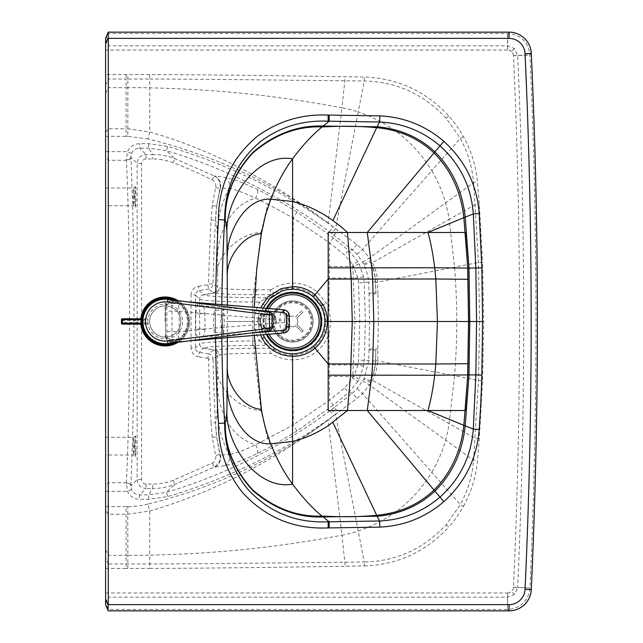 <?xml version="1.0" encoding="UTF-8"?>
<svg xmlns="http://www.w3.org/2000/svg" width="643" height="643" viewBox="0 0 643 643"><rect width="100%" height="100%" fill="white"/><g stroke="black" fill="none" stroke-linecap="round" stroke-linejoin="round"><path stroke-width="0.48" stroke-dasharray="3.21 2.41" d="M310.633 311.63A20.584 20.584 0 0 0 282.695 303.432A20.584 20.584 0 0 0 274.497 331.37A20.584 20.584 0 0 0 302.435 339.568A20.584 20.584 0 0 0 310.633 311.63A20.584 20.584 0 0 0 282.695 303.432A20.584 20.584 0 0 0 274.497 331.37A20.584 20.584 0 0 0 302.435 339.568A20.584 20.584 0 0 0 310.633 311.63M263.204 308.069L261.227 313.688L260.27 321.5L263.1 334.706M310.537 331.314A20.48 20.48 0 0 0 302.379 303.528A20.48 20.48 0 0 0 274.593 311.686A20.48 20.48 0 0 0 282.751 339.472A20.48 20.48 0 0 0 310.537 331.314A20.48 20.48 0 0 0 302.379 303.528A20.48 20.48 0 0 0 274.593 311.686A20.48 20.48 0 0 0 282.751 339.472A20.48 20.48 0 0 0 310.537 331.314M264.868 337.583L259.7 340.951L264.908 344.029L269.57 344.021A32.182 32.182 0 0 0 324.747 321.5A32.182 32.182 0 0 0 269.57 298.979L264.868 305.417C261.974 310.392 260.519 315.753 260.495 321.5C260.511 326.949 261.838 332.069 264.45 336.86A31.636 31.628 90.1 0 0 264.868 337.583L274.103 349.438C279.713 353.079 285.822 354.936 292.436 354.984C300.602 354.92 307.844 352.284 314.17 347.075C318.968 342.992 322.368 337.945 324.377 331.941L326.057 321.5L324.385 311.059L321.95 305.449L314.17 295.925C307.844 290.716 300.602 288.08 292.436 288.016C285.822 288.064 279.713 289.921 274.103 293.562L269.57 298.979L264.908 298.971L259.7 302.049L252.402 302.017C224.407 301.921 200.568 300.627 199.66 299.164L195.48 294.984C195.657 292.605 196.903 291.142 199.226 290.596L208.557 289.117C211.282 288.474 212.777 286.754 213.05 283.965A1789.3 1789.3 -87.9 0 1 215.518 220.292C216.297 221.964 216.852 226.328 217.197 233.401L217.672 273.363C214.875 259.981 236.576 233.497 261.026 232.453L254.17 289.728C236.849 289.663 225.267 289.061 219.408 287.935A31.009 4.814 49.9 0 0 219.199 287.895L213.05 283.965L208.605 283.868A1793.745 1793.745 0 0 1 211.081 220.035L215.518 220.292C215.783 210.446 217.398 199.828 220.38 188.471C221.939 187.933 224.753 187.949 228.82 188.528C221.128 204.739 217.254 219.697 217.197 233.401M272.158 296.198A7.121 6.985 -144.1 0 1 267.753 297.693L264.908 298.971M261.026 232.453L267.801 204.161L293.304 218.081L329.537 242.821L328.999 309.516L326.234 303.086L317.345 292.091C310.151 286.087 301.856 283.105 292.469 283.161C284.857 283.266 277.848 285.388 271.434 289.535L274.103 293.562L270.221 294.687L267.753 297.693L252.9 297.621L252.554 302.017M271.434 289.535L270.454 289.832L270.221 294.687L255.793 294.663A82.818 80.375 -20.6 0 1 255.263 294.663L252.755 297.621C223.78 297.355 207.335 296.407 203.413 294.775L203.405 294.767C201.09 295.33 199.844 296.793 199.66 299.164C199.844 296.793 201.098 295.33 203.413 294.775L215.067 292.967A5.345 5.168 -80.2 0 0 219.408 287.935M264.45 336.86L259.185 340.075A37.31 37.165 90 0 0 259.7 340.951L252.402 340.983C224.415 341.079 200.568 342.373 199.66 343.836L199.66 343.836A4.453 4.437 -136.7 0 0 203.413 348.225L214.834 350.057A30.599 5.16 136.2 0 0 215.067 350.033C218.483 349.157 237.733 348.289 253.736 348.353A341.176 204.345 175.6 0 0 255.263 348.337L252.755 345.379C223.78 345.645 207.335 346.593 203.413 348.225L215.067 350.033C217.639 350.676 219.086 352.356 219.408 355.065C225.267 353.939 236.849 353.337 254.17 353.272A350.604 205.286 175.6 0 0 255.697 353.248A75.239 72.691 -162 0 1 256.187 353.248L271.434 353.465C277.84 357.612 284.857 359.734 292.469 359.839C301.856 359.895 310.151 356.913 317.345 350.909C322.818 346.175 326.708 340.372 328.999 333.484L330.824 321.5L328.999 309.516L324.385 311.059M252.554 340.983L252.9 345.379L252.611 340.983M264.868 305.417L259.7 302.049C252.707 314.636 252.53 327.303 259.185 340.075M264.908 344.029L267.753 345.307L252.964 345.371L255.793 348.337L270.221 348.313L274.103 349.438L271.434 353.465M272.158 346.802A7.121 6.985 144.1 0 0 267.753 345.307L270.221 348.313L270.454 353.168M215.534 220.316L216.635 206.122L219.922 188.592C221.007 183.046 219.126 178.842 214.288 175.973A949.735 22.73 -168.6 0 1 214.601 175.981A820.902 23.526 -166.5 0 1 214.875 175.989L224.801 177.315C229.736 178.577 236.198 179.429 257.16 189.323L270.936 196.485L296.978 211.989L333.387 237.894L348.635 250.473L357.862 261.58A45.348 44.769 69.6 0 1 359.107 263.823L363.528 276.811L364.211 282.381L365.401 321.5L364.211 360.619L363.528 366.188L359.107 379.177A45.356 44.769 110.4 0 1 357.862 381.42L352.774 378.406L354.928 321.516L359.775 321.5L358.553 360.024L357.918 364.967L353.891 376.452L344.535 388.067L329.537 400.179L329.24 364.894L314.17 347.075M357.862 381.42L348.635 392.527L333.387 405.106L329.537 400.179L293.304 424.919L292.436 354.984M363.528 366.188L357.918 364.967L329.248 364.894L328.999 333.484L324.377 331.941M333.387 237.894L329.537 242.821L344.535 254.933L352.774 264.586L354.928 321.484L326.057 321.5M357.862 261.58L352.774 264.586L357.918 278.033L358.553 282.976L359.775 321.5L369.484 321.5L369.082 348.916L377.891 349.157L375.866 350.146A370.834 168.643 89.3 0 1 375.399 361.093C375.062 367.941 373.374 374.539 370.32 380.897L370.802 382.762L369.42 385.004L362.467 393.604L356.929 398.451L338.097 412.404A604.661 604.605 143.7 0 1 335.485 414.357L333.588 415.756C285.187 451.089 224.182 480.048 167.719 496.565L148.67 499.338L139.644 499.338C133.937 499.056 129.87 496.396 127.427 491.356L126.406 483.166A13.358 0.466 90 0 1 126.414 482.724C130.593 394.014 130.593 249.138 126.422 160.388L126.414 160.276A13.358 0.466 90 0 1 126.406 159.834L127.427 151.644C129.862 146.604 133.937 143.944 139.644 143.662L148.67 143.662L167.719 146.427C223.973 162.832 284.873 191.702 333.106 226.875A594.976 594.888 36.3 0 1 335.493 228.635A602.33 602.282 36.2 0 1 337.776 230.339L356.937 244.541L362.467 249.388L369.428 257.988L370.874 260.351L370.376 262.199C373.39 268.525 375.07 275.1 375.399 281.907A804.514 804.514 87.6 0 1 375.866 292.822L377.891 293.803L378.373 321.5L377.658 360.562C377.103 368.688 375.335 375.215 372.353 380.142A45.058 45.05 -25.4 0 1 370.802 382.762L363.785 379.097L357.09 388.694L352.444 393.106L356.929 398.451M105.597 604.661L105.597 557.746L108.273 563.975L108.273 32.15L509.047 32.15C522.1 33.332 529.51 40.413 531.287 53.393L531.279 53.385A5880.982 5880.982 0 0 1 531.279 589.615L529.945 588.208C528.168 601.181 520.758 608.262 507.721 609.443L509.063 610.85C522.1 609.668 529.51 602.587 531.287 589.607L531.279 589.615C529.494 602.579 522.092 609.652 509.063 610.85L108.273 610.85L108.273 563.975L149.731 563.951C215.341 563.823 275.333 562.882 345.211 562.215L364.26 561.998L335.542 414.422L338.097 412.404L334.344 407.437L352.444 393.106L348.635 392.527L344.535 388.067M363.528 276.811L357.918 278.033L329.248 278.106L314.17 295.925M296.978 211.989L293.304 218.081L292.436 288.016M333.387 405.106L296.978 431.011L293.304 424.919L255.576 444.86C241.27 451.611 234.028 453.773 228.795 454.48M211.081 220.035L212.222 205.607L215.646 187.426A6.575 6.51 -9.9 0 0 212.286 179.952A342.06 276.201 25.6 0 0 173.248 162.743C166.577 160.22 159.713 158.958 152.648 158.95L146.033 158.95A4.461 4.453 45 0 0 141.589 163.394L141.589 479.606A4.461 4.453 135 0 0 146.033 484.05L152.648 484.05A59.092 58.425 82 0 0 173.248 480.257L212.286 463.048A6.575 6.51 9.9 0 0 215.646 455.574L212.222 437.393L211.081 422.965L215.534 422.676C216.281 421.141 216.836 416.777 217.197 409.599L217.672 369.637C214.883 383.019 236.576 409.503 261.026 410.547L267.801 438.839C270.02 442.738 271.065 445.294 270.936 446.515L257.16 453.677C236.286 463.571 228.908 464.648 224.801 465.685L214.875 467.011A821.473 23.582 -13.5 0 1 214.601 467.019A937.365 22.875 -11.6 0 1 214.288 467.027C219.126 464.15 221.007 459.946 219.922 454.408L216.635 436.878L215.518 422.716M261.026 410.547L253.736 348.353M255.697 353.248L255.263 348.337A82.818 80.375 -159.4 0 1 255.793 348.337L256.187 353.248M270.454 289.832L256.187 289.752A75.239 72.691 -18 0 1 255.697 289.752A349.816 204.554 4.4 0 0 254.17 289.728L253.736 294.647C237.725 294.711 218.483 293.843 215.067 292.967A30.599 5.16 43.8 0 0 214.834 292.943C217.438 292.308 218.893 290.628 219.199 287.895M217.639 255.15C217.591 237.958 228.506 205.398 255.576 198.14L267.801 204.161C270.02 200.262 271.065 197.706 270.936 196.485M228.795 188.52C231.705 188.206 240.635 191.413 255.576 198.14C257.795 194.009 258.325 191.067 257.16 189.323M217.672 273.363L217.647 287.276A5.345 5.321 -54.2 0 1 213.154 292.436L208.557 289.117L207.858 284.728A0.892 0.892 35.6 0 0 208.605 283.868M252.611 302.017L252.964 297.629L255.793 294.663A5.345 0.45 -89.8 0 0 256.187 289.752M255.697 289.752L255.263 294.663A339.456 202.199 4.3 0 0 253.736 294.647M334.344 407.437A528.691 527.469 138.3 0 1 331.772 409.374L329.899 410.764C282.582 446.338 222.494 475.957 166.441 492.289L148.67 494.885L139.644 494.885C135.874 494.724 133.157 492.956 131.493 489.58L130.851 485.899A8.906 0.466 90 0 1 130.859 485.602C135.038 395.308 135.046 247.852 130.867 157.511L130.859 157.398A8.906 0.466 90 0 1 130.851 157.101L131.493 153.42C133.117 150.06 135.834 148.292 139.644 148.115L148.67 148.115L166.441 150.711C222.269 166.979 282.245 196.501 329.417 231.882A528.361 527.027 41.1 0 1 331.772 233.634A529.494 528.345 41.5 0 1 334.022 235.322L352.444 249.894L357.09 254.306L363.834 264L367.788 275.236L368.648 282.213L358.553 282.976M363.834 264L370.874 260.351A45.058 45.05 -154.6 0 1 372.353 262.858C375.335 267.793 377.103 274.312 377.658 282.438L377.891 293.803L369.082 294.044L369.484 321.5L378.373 321.5L369.484 321.5M364.364 265.061L370.376 262.199A43.869 43.869 0 0 1 371.035 263.501L449.119 219.44L454.553 267.231A712.243 712.243 0 0 1 456.795 321.5L479.598 321.5L478.456 262.505L473.594 182.725C472.251 166.939 467.815 152.158 460.3 138.382L446.154 118.28C423.681 94.111 396.385 81.685 364.26 81.002L345.211 80.785C275.357 80.126 215.855 79.185 149.731 79.049L149.731 131.992C209.2 148.702 271.611 181.262 319.78 216.876L328.043 223.017L319.78 216.876C298.022 201.355 273.548 187.041 246.365 173.915C214.264 158.773 181.479 147.118 148.011 138.944L149.731 131.992L127.861 128.777L127.748 136.324L148.011 138.944M375.399 281.907L368.648 282.213A904.894 899.075 90.1 0 1 369.05 293.039L375.866 292.822L375.657 282.486L478.456 262.505L482.563 262.344L479.316 204.329L477.492 182.371C475.949 166.055 471.263 150.816 463.434 136.646A117.243 116.287 133.6 0 0 448.782 115.949C425.634 91.065 397.487 78.116 364.34 77.08L345.267 76.734C275.429 75.697 215.903 74.749 149.739 74.604L105.597 74.58L105.597 39.778L108.273 33.557L507.721 33.557C520.766 34.738 528.168 41.811 529.945 54.792L529.953 55.009A5879.584 5879.584 0 0 1 529.953 587.991L517.663 587.437A5867.279 5867.279 0 0 0 517.663 55.563L514.432 48.563L507.64 45.854L108.273 45.854L105.597 39.995M369.082 348.916A184.911 83.076 -88.1 0 1 369.058 349.929L375.866 350.146L375.657 360.514C375.207 368.286 373.671 374.612 371.035 379.499A43.861 43.861 0 0 1 370.32 380.897L364.324 378.02L363.785 379.097M369.058 349.929A905.392 899.195 89.9 0 1 368.648 360.787L364.324 378.02M356.937 244.541L352.444 249.894L348.635 250.473L344.535 254.933M334.022 235.322L337.776 230.339L328.107 222.92L341.963 107.799A109.382 89.53 14.4 0 1 358.231 111.97L335.542 228.578L331.772 233.634M215.646 187.426L220.155 188.528A775.096 44.986 -164.1 0 1 220.38 188.471C221.481 182.998 219.649 178.842 214.875 175.989M146.033 158.95L146.033 154.505L139.644 148.115L139.644 143.662M131.493 153.42L127.427 151.644L105.597 151.644L105.597 74.58M148.67 143.662L148.67 148.115L152.648 154.505L146.033 154.505C140.648 155.043 137.682 158.009 137.144 163.394L130.851 157.101A4.453 2.725 -2.3 0 1 126.406 159.834M130.859 157.398A4.453 2.877 -2.5 0 1 126.414 160.276L108.273 160.276L105.597 156.249L105.597 151.644M134.202 196.854L133.648 187.957L133.085 196.854L133.648 205.76L134.202 196.854L135.986 196.854C135.609 210.582 135.239 210.582 134.861 196.854C135.239 183.134 135.609 183.134 135.986 196.854M134.202 446.146L133.648 437.24L133.085 446.146L133.648 455.043L134.202 446.146L135.986 446.146C135.609 459.866 135.239 459.866 134.861 446.146C135.239 432.417 135.609 432.417 135.986 446.146M105.597 446.146L105.597 437.24L105.597 446.146M105.597 196.854L105.597 205.76L105.597 196.854M130.859 485.602A4.453 2.877 2.5 0 0 126.414 482.724L108.273 482.724L105.597 486.751L105.597 156.249M141.589 479.606L137.144 479.606L130.851 485.899A4.453 2.725 2.3 0 0 126.406 483.166M131.493 489.58L127.427 491.356L105.597 491.356L105.597 486.751M141.589 163.394L137.144 163.394L137.144 479.606C137.682 484.991 140.648 487.957 146.033 488.495L139.644 494.885L139.644 499.338M296.978 431.011L270.936 446.515M224.801 465.685C228.948 463.217 230.29 459.48 228.82 454.472C224.761 455.051 221.948 455.075 220.38 454.529A775.804 45.123 -16 0 1 220.155 454.472L215.646 455.574M217.672 369.637L217.647 355.724L219.199 355.105A31.009 4.814 130.1 0 0 219.408 355.065M217.639 387.85C217.615 397.012 220.621 407.992 226.666 420.795C233.321 432.755 242.958 440.776 255.576 444.86C257.803 449.023 258.325 451.965 257.16 453.677M211.081 422.965A1793.745 1793.745 0 0 1 208.605 359.132L213.05 359.035C212.777 356.246 211.282 354.526 208.557 353.883L213.154 350.564L214.834 350.057A5.345 5.2 84.4 0 1 219.199 355.105M513.484 587.34L517.663 587.573L514.432 594.437L511.587 591.375A5.948 5.948 -106.9 0 0 513.484 587.34A95.759 28.34 2.7 0 0 513.484 587.244A5863.091 5863.091 0 0 0 513.484 55.756A8.544 8.463 -12.9 0 0 513.484 55.66L529.945 54.792L531.279 53.385C529.494 40.421 522.092 33.348 509.063 32.15L507.721 33.557L507.6 50.041L507.504 33.557M105.597 568.42L126.076 568.42L126.076 555.375L127.861 555.375L127.861 568.42L149.739 568.396L149.731 555.166C215.815 553.671 274.665 547.828 341.963 535.201L345.267 566.266L364.34 565.92L364.26 561.998C396.377 561.323 423.673 548.897 446.154 524.72L460.3 504.618C467.815 490.842 472.251 476.061 473.594 460.275L478.456 380.495L479.598 321.5L483.745 321.5L482.563 262.344M331.772 409.374L335.542 414.422L319.78 426.124C296.769 443.156 270.984 459.094 242.435 473.955C212.407 489.387 181.511 501.741 149.731 511.008L127.861 514.223A88.204 87.978 -177.6 0 1 126.076 514.247L108.273 514.263L105.597 510.711L105.597 491.356M446.154 524.72L448.782 527.051A118.28 116.809 43.2 0 0 463.434 506.354L460.3 504.618L431.791 472.267C414.558 500.624 390.036 520.211 358.231 531.03A109.382 89.53 -14.4 0 1 341.963 535.201L328.107 420.08L319.78 426.124C296.439 442.762 270.277 457.872 241.286 471.464C210.808 485.441 179.71 496.308 148.011 504.056L149.731 511.008L149.731 555.166A1146.051 1146.051 0 0 1 127.861 555.375L127.748 506.676A91.274 91.274 0 0 1 126.1 506.692L126.076 555.375L108.273 555.375L105.597 549.612L105.597 510.711M105.597 592.959L507.504 592.959A27.488 15.191 90.2 0 0 507.592 592.959L507.64 597.146L514.432 594.437M212.286 179.952L214.288 175.973L174.832 158.588C167.646 155.871 160.252 154.505 152.648 154.505L152.648 158.95M148.67 499.338L148.67 494.885L152.648 488.495C160.284 488.487 167.678 487.121 174.832 484.412L214.288 467.027L212.286 463.048M208.605 359.132A0.892 0.892 -35.6 0 0 207.858 358.272L208.557 353.883L199.226 352.404C196.903 351.858 195.657 350.395 195.48 348.016L195.48 294.984L191.035 294.984C191.389 290.226 193.889 287.3 198.534 286.207L199.226 290.596L203.405 294.767C201.09 295.322 199.836 296.785 199.651 299.156L199.66 343.836C199.844 346.207 201.09 347.67 203.405 348.225L199.226 352.404L198.534 356.793C193.889 355.7 191.389 352.766 191.035 348.016L195.48 348.016L199.651 343.844C199.836 346.215 201.09 347.678 203.405 348.233M108.273 610.85L509.063 610.85M105.597 557.746L105.597 549.612M178.923 328.967A15.577 15.577 0 0 1 157.784 335.172A15.577 15.577 0 0 1 151.579 314.033A15.577 15.577 0 0 1 172.718 307.828A15.577 15.577 0 0 1 161.393 336.594A15.577 15.577 0 0 1 151.579 314.033A15.577 15.577 0 0 1 180.828 321.5A15.577 15.577 0 0 1 178.923 328.967M146.033 484.05L146.033 488.495L152.648 488.495L152.648 484.05M105.597 38.339L105.597 39.778M214.505 332.632A11.132 0.78 -90 0 1 213.806 316.742A11.132 0.78 -90 0 1 214.505 310.368A11.132 0.78 -90 0 1 215.212 326.258A11.132 0.78 -90 0 1 214.505 332.632L221.658 332.632L220.838 321.5L221.658 310.368L222.39 321.5L221.658 332.632L223.161 333.572C222.888 331.901 222.574 330.663 222.494 321.5C223.137 338.13 223.74 338.13 224.286 321.5C223.74 304.87 223.137 304.87 222.486 321.5L221.747 321.5A1780.21 1780.21 1.6 0 1 221.827 304.645M227.389 337.663L227.381 321.5L254.13 321.5L224.286 321.5M227.389 305.103L227.381 321.5L257.747 321.5L260.439 334.931M254.306 335.437L254.315 307.338M188.286 321.468A23.148 23.148 0 0 1 174.245 342.751A23.148 23.148 0 0 0 174.245 300.185A23.148 23.148 0 0 1 165.138 344.616A23.148 23.148 0 0 1 141.99 321.468A23.148 23.148 0 0 1 165.138 298.32A23.148 23.148 0 0 1 188.286 321.468M178.055 342.269A24.482 24.482 0 0 0 189.621 321.468A24.482 24.482 0 0 1 165.138 345.95A24.482 24.482 0 0 1 140.656 321.468A24.482 24.482 0 0 0 140.801 324.12M140.809 318.775A24.482 24.482 0 0 0 140.656 321.468A24.482 24.482 0 0 1 165.147 296.986A24.482 24.482 0 0 1 189.621 321.468A24.482 24.482 0 0 0 178.055 300.667M141.693 324.12A23.59 23.59 0 0 1 141.701 318.775M175.7 300.369A23.59 23.59 0 0 1 175.7 342.566M271.973 328.026L269.304 328.026L269.304 314.925L178.095 303.367L167.936 299.389A22.256 22.256 0 0 1 167.936 343.547L178.087 339.568L269.304 328.026L269.642 330.671A2.668 2.668 0 0 0 271.973 328.026L271.981 314.925A2.668 2.668 0 0 0 269.642 312.273L167.936 299.389A22.256 22.256 0 0 0 143.059 318.671A22.256 22.256 0 0 0 167.936 343.547M178.095 303.367A22.256 22.256 0 0 1 178.087 339.568M282.044 333.138C280.991 332.6 280.26 329.12 279.858 322.714L204.94 328.911L195.753 328.911L195.753 313.848L204.94 313.848L204.916 329.224A26.709 1.029 175.9 0 0 195.81 329.988L195.753 328.911M195.753 313.848L195.81 312.771A26.709 1.029 4.1 0 0 204.916 313.543L279.858 320.061C280.268 313.655 280.991 310.175 282.044 309.637M204.916 329.224C204.659 335.59 202.521 339.199 198.518 340.043C197.843 339.592 196.943 336.233 195.81 329.988L179.18 331.619C178.842 338.355 177.299 341.851 174.55 342.116A7.121 7.097 90 0 1 166.875 335.011L166.875 307.74A7.121 7.097 90 0 1 174.55 300.643L172.22 300.619C167.944 301.053 165.701 303.424 165.5 307.74L165.476 307.362C165.83 304.862 168 303.512 171.994 303.287L172.22 300.619C172.501 300.064 166.593 301.647 165.998 304.726L165.476 307.37L165.5 335.011C165.701 339.327 167.944 341.706 172.22 342.132L171.994 339.464C168 339.247 165.822 337.888 165.476 335.389M165.476 335.357C164.479 338.009 169.897 343.137 172.22 342.132A7.121 7.097 -90 0 0 172.798 342.116L172.356 339.448A4.453 4.437 90 0 1 171.994 339.464L171.994 303.287A4.453 4.437 90 0 1 172.356 303.303L172.806 300.643L174.55 300.643C177.307 300.924 178.85 304.42 179.18 311.132L195.81 312.771C196.943 306.526 197.851 303.174 198.526 302.716C202.529 303.568 204.659 307.169 204.916 313.543M189.564 340.814L172.798 342.116L191.341 340.589M167.236 331.619L179.18 331.619L179.18 311.132L167.236 311.132M282.221 309.653A6.229 5.522 -84.6 0 1 287.075 315.85C285.556 315.97 284.728 317.377 284.576 320.061L279.858 320.061L279.858 322.714L284.576 322.714C284.72 325.398 285.556 326.805 287.075 326.933A6.229 5.522 -95.4 0 1 282.221 333.122M287.075 326.933L288.683 326.773A6.229 5.522 -95.4 0 1 283.86 332.97M283.748 309.797A6.229 5.522 -84.6 0 1 288.683 316.002L287.075 315.85M275.662 320.897A8.906 8.865 76.6 0 1 268.854 329.594A8.906 8.865 76.6 0 1 257.923 320.97A8.906 8.865 76.6 0 1 264.731 312.273A8.906 8.865 76.6 0 1 275.662 320.897M276.418 320.712A8.906 8.865 76.6 0 1 269.61 329.417A8.906 8.865 76.6 0 1 258.679 320.793A8.906 8.865 76.6 0 1 265.487 312.088A8.906 8.865 76.6 0 1 276.418 320.712M260.455 320.785A7.121 7.097 -103.4 0 0 269.192 327.681A7.121 7.097 -103.4 0 0 274.641 320.72A7.121 7.097 -103.4 0 0 265.905 313.824A7.121 7.097 -103.4 0 0 260.455 320.785M273.894 320.905A7.121 7.097 76.6 0 1 268.436 327.866A7.121 7.097 76.6 0 1 259.7 320.961A7.121 7.097 76.6 0 1 265.149 314.001A7.121 7.097 76.6 0 1 273.894 320.905M121.455 323.228L121.656 323.228A0.892 0.868 -90 0 0 122.524 324.112L122.323 324.112M121.656 323.228L121.848 322.336L122.813 322.336L122.524 324.112L147.062 324.12A0.892 0.868 -90 0 0 147.93 323.228L147.938 319.667A0.892 0.868 -90 0 0 147.062 318.775L142.151 318.775M121.848 322.336L121.848 320.552L122.813 320.552L122.813 322.336L137.594 322.336L137.594 320.56L122.813 320.552L122.524 318.775A0.892 0.868 -90 0 0 121.656 319.667L121.455 319.667M122.524 318.775L146.194 318.775A1.784 1.736 -90 0 0 144.458 320.56L144.458 322.336A1.784 1.736 -90 0 0 146.194 324.12M147.062 318.775L146.194 318.775M142.143 324.12L147.062 324.12M269.063 308.56A26.709 26.709 0 0 0 269.007 334.215M265.752 321.436L265.752 321.436A26.709 26.709 0 0 0 292.461 348.152A26.709 26.709 0 0 0 319.169 321.436L319.169 321.436A26.709 26.709 0 0 0 292.461 294.727A26.709 26.709 0 0 0 265.752 321.436M281.722 312.088L288.088 318.373A5.345 5.345 0 0 0 288.128 324.562L281.835 330.928A14.242 14.242 0 0 0 283.105 332.182L289.39 325.816A5.345 5.345 0 0 0 295.579 325.776L301.953 332.061A14.242 14.242 0 0 0 303.199 330.799L296.833 324.506A5.345 5.345 0 0 0 296.793 318.317L303.086 311.951A14.242 14.242 0 0 0 301.816 310.698L295.531 317.071A5.345 5.345 0 0 0 289.342 317.103L282.968 310.818A14.242 14.242 0 0 0 281.722 312.088L288.088 318.373A5.345 5.345 0 0 0 288.128 324.562L281.835 330.928M279.801 307.684L279.801 307.684A18.695 18.695 0 0 0 278.548 308.953A18.695 18.695 180 0 1 279.801 307.684M301.816 310.698L295.531 317.071A5.345 5.345 0 0 0 289.342 317.103L282.968 310.818M306.221 308.777L306.221 308.777A18.695 18.695 0 0 0 304.951 307.523A18.695 18.695 180 0 1 306.221 308.777M303.199 330.799L296.833 324.506A5.345 5.345 0 0 0 296.793 318.317L303.086 311.951M305.12 335.196L305.12 335.196A18.695 18.695 0 0 0 306.373 333.926A18.695 18.695 180 0 1 305.12 335.196L306.373 333.934M283.105 332.182L289.39 325.816A5.345 5.345 0 0 0 295.579 325.776L301.953 332.061M278.708 334.103L278.708 334.103A18.695 18.695 0 0 0 279.97 335.349A18.695 18.695 180 0 1 278.708 334.103L279.97 335.357M309.741 314.323A18.695 18.695 146.2 0 0 283.643 304.999A18.695 18.695 146.2 0 0 276.94 331.884A18.695 18.695 146.2 0 0 309.741 314.323M309.717 314.274A18.695 18.695 146.2 0 0 283.619 304.951A18.695 18.695 146.2 0 0 276.908 331.844A18.695 18.695 146.2 0 0 309.717 314.274M267.279 308.407A28.396 28.396 146.2 0 0 267.175 334.368M266.507 308.343A29.112 29.112 146.2 0 0 266.403 334.432M274.376 328.975A19.587 19.587 146.2 0 0 301.72 338.748A19.587 19.587 146.2 0 0 308.744 310.577A19.587 19.587 146.2 0 0 274.376 328.975M274.344 328.935A19.587 19.587 146.2 0 0 301.688 338.7A19.587 19.587 146.2 0 0 308.712 310.529A19.587 19.587 146.2 0 0 274.344 328.935M165.138 321.468L165.138 299.212M266.66 335.654A29.514 29.514 0 0 0 322.079 321.5A29.514 29.514 0 0 0 292.565 291.986A29.514 29.514 0 0 0 266.66 335.654M252.755 297.621L252.755 345.379M359.107 379.177L353.891 376.452A297.275 40.115 -178.5 0 1 352.927 376.46L329.329 376.485M359.107 263.823L353.891 266.548A297.267 40.131 178.5 0 0 352.927 266.54L329.329 266.515M375.399 361.093L358.553 360.024M321.95 305.449L326.234 303.086M369.05 293.039A183.978 82.489 -91.9 0 1 369.082 294.044M357.09 254.306L362.467 249.388L431.791 170.733C437.843 180.94 442.448 191.678 445.607 202.955A133.543 133.543 0 0 1 449.119 219.44L475.322 204.627L479.316 204.329M362.708 261.942L369.428 257.988L473.594 182.725L477.492 182.371M371.035 263.501C373.671 268.388 375.207 274.714 375.657 282.486M329.417 231.882L333.106 226.875L328.043 223.017M224.801 177.315C229.004 179.944 230.347 183.681 228.82 188.528M214.601 175.981A10.843 10.778 83.7 0 1 220.155 188.528L216.635 206.122L212.222 205.607M173.248 162.743L174.832 158.588L166.441 150.711L167.719 146.427M105.597 187.957L133.648 187.957L135.255 186.832L134.869 196.854L133.085 196.854M105.597 437.24L133.648 437.24L135.255 436.115L134.869 446.146L133.085 446.146M130.867 157.511A4.453 2.877 -2.5 0 1 126.422 160.388M173.248 480.257L174.832 484.412L166.441 492.289L167.719 496.565M329.899 410.764L333.588 415.756L328.043 419.983M214.875 467.011C219.649 464.158 221.481 460.002 220.38 454.529C217.398 443.172 215.783 432.562 215.534 422.684A1789.3 1789.3 -92.1 0 1 213.05 359.035L217.647 355.724A5.345 5.321 54.2 0 0 213.154 350.564M214.601 467.019A10.843 10.778 -83.7 0 0 220.155 454.472L216.635 436.878L212.222 437.393M217.197 409.599C217.278 423.399 221.152 438.357 228.82 454.472M203.405 294.767L214.834 292.943L213.154 292.436M149.739 74.604L149.731 79.049L127.861 79.025L127.861 87.625A1146.051 1146.051 0 0 1 149.731 87.834C215.815 89.329 274.665 95.172 341.963 107.799L345.267 76.734M463.434 136.646L460.3 138.382L431.791 170.733C414.558 142.376 390.036 122.789 358.231 111.97L364.26 81.002L364.34 77.08M446.154 118.28L448.782 115.949M513.484 55.66A5.972 5.956 -32.6 0 0 511.587 51.625L514.432 48.563M463.434 506.354C471.263 492.184 475.949 476.937 477.492 460.629L479.316 438.671L482.563 380.656L483.745 321.5M513.484 587.244L529.953 587.991M513.484 55.756L529.953 55.009M479.316 438.671L475.322 438.373L449.119 423.56L454.553 375.769L478.456 380.495L482.563 380.656M357.09 388.694L362.467 393.604L431.791 472.267C437.843 462.06 442.448 451.322 445.607 440.045L473.594 460.275L477.492 460.629M375.657 360.514L454.553 375.769A712.243 712.243 0 0 0 456.795 321.5L378.373 321.5M362.708 381.058L369.42 385.004L445.607 440.045A133.543 133.543 0 0 0 449.119 423.56L371.035 379.499M126.076 74.58L126.076 79.025L127.861 79.025L127.861 74.58M105.597 85.254L108.273 79.025L126.076 79.025L126.076 87.625L127.861 87.625L127.861 128.777A88.204 87.978 -2.4 0 0 126.076 128.753L126.1 136.308A91.274 91.274 0 0 1 127.748 136.324M105.597 93.388L108.273 87.625L126.076 87.625L126.076 128.753L108.273 128.737L105.597 132.289M126.076 568.42L127.861 568.42M148.011 504.056A84.868 79.459 3.3 0 1 127.748 506.676M149.739 568.396C215.389 568.259 275.413 567.303 345.267 566.266M364.34 565.92C397.487 564.892 425.634 551.935 448.782 527.051M511.587 51.625A5.964 5.956 -56 0 0 507.6 50.041M507.592 592.959A5.964 5.956 -125.7 0 0 511.587 591.375M507.504 592.959L507.721 609.443L108.273 609.443L105.597 603.222M105.597 603.005L108.273 597.146L507.504 597.146L507.504 609.443M126.1 506.692L105.597 506.66M105.597 136.34L108.273 136.34A6680.288 6680.288 0 0 0 126.1 136.308M507.504 50.041L105.597 50.041M108.273 32.15L509.063 32.15M198.534 286.207L207.858 284.728M191.035 348.016L191.035 294.984M207.858 358.272L198.534 356.793M147.89 321.5A17.361 17.361 0 0 0 180.49 329.827A17.361 17.361 0 0 0 165.251 304.139A17.361 17.361 0 0 0 147.89 321.5M215.614 338.636A1786.431 1786.431 0 0 1 215.526 321.5A1786.431 1786.431 0 0 1 215.614 304.131M260.27 321.5L257.747 321.5L258.872 312.723L260.536 307.852M221.827 338.122A1780.21 1780.21 -92.1 0 1 221.747 321.5M269.642 312.273L269.304 314.925L271.981 314.925M189.572 340.806L174.55 342.116M187.314 301.84L172.806 300.643A7.121 7.097 -90 0 0 172.22 300.619M166.875 307.74L165.5 307.74L165.5 335.011L166.875 335.011M252.361 332.865L172.356 339.448M174.55 300.643L185.184 301.567L174.599 300.651M289.366 326.773L288.683 326.773L288.683 316.002L289.366 316.002M284.576 320.061L284.576 322.714M172.356 303.303L248.335 309.572M121.848 320.552L121.656 319.667M139.33 324.12A1.784 1.736 90 0 1 137.594 322.336L144.458 322.336M144.458 320.56L137.594 320.56A1.784 1.736 90 0 1 139.338 318.775M147.93 323.228L142.063 323.228M142.063 319.667L147.938 319.667M134.869 446.146L135.255 456.168L133.648 455.043L105.597 455.043M134.869 196.854L135.255 206.885L133.648 205.76L105.597 205.76M222.494 321.5L223.161 309.428L221.658 310.368L214.505 310.368M174.599 342.108L173.956 342.14M172.22 342.132L173.972 342.132M269.61 329.417L268.854 329.594M269.192 327.681L268.436 327.866M265.149 314.001L265.905 313.824M265.487 312.088L264.731 312.273"/><path stroke-width="0.96" d="M263.1 334.706L264.225 336.98C270.607 347.759 280.051 353.361 292.549 353.795C300.353 353.626 307.266 351.086 313.294 346.183C320.785 339.681 324.643 331.45 324.86 321.5C324.828 316.002 323.501 310.842 320.881 306.028L313.294 296.817C307.266 291.914 300.353 289.374 292.549 289.205L286.553 289.76L281.891 291.014L269.795 298.601L263.204 308.069M525.058 589.326L531.287 589.607A5880.982 5880.982 0 0 0 531.287 53.393A5880.982 5880.982 0 0 1 531.287 589.607A22.256 22.256 0 0 1 509.047 610.85L108.257 610.85L105.597 604.661L105.597 43.925L108.233 37.688L108.257 32.15L509.047 32.15A22.256 22.256 0 0 1 531.287 53.393A5880.982 5880.982 0 0 1 531.287 589.607A22.256 22.256 0 0 1 509.047 610.85L509.047 604.621L108.273 604.621L108.273 38.379L509.047 38.379A16.027 16.027 0 0 1 525.058 53.674A5874.753 5874.753 0 0 1 525.058 589.326A16.027 16.027 0 0 1 509.047 604.621M105.597 43.925L105.597 38.339L107.944 32.785M107.944 610.215L108.233 605.312L105.597 599.075M108.233 37.688L108.273 38.379M108.273 604.621L108.233 605.312M260.439 334.931L262.006 338.194C268.887 349.792 279.078 355.836 292.565 356.318L292.565 441.468C304.878 438.502 316.75 433.245 328.179 425.706L347.461 410.531L350.556 375.19L328.179 375.15L328.179 410.531L465.307 410.531L467.678 374.917L468.53 321.5L469.784 321.5L468.996 374.917L475.836 374.917L473.312 429.05C471.263 456.281 460.139 478.979 439.949 497.143C422.596 511.941 402.478 519.89 379.595 520.983L329.192 521.811A796.46 655.78 -178.6 0 1 328.179 521.803C295.531 523.209 268.549 512.133 247.217 488.567C232.203 469.824 224.68 447.986 224.648 423.054L225.187 422.347A97.672 6.8 86.8 0 0 225.283 422.13C226.047 420.554 226.601 416.222 226.955 409.117L227.389 337.663M215.614 304.131A1786.431 1786.431 0 0 1 218.435 219.593L224.648 219.946C224.712 187.684 236.801 161.449 260.913 141.243C280.557 126.743 302.982 120.064 328.179 121.197A755.115 603.713 -1.3 0 1 329.192 121.189L322.063 126.912C312.168 135.038 302.339 145.664 292.565 158.805C284.15 170.202 276.884 183.665 270.767 199.169L292.565 201.532L292.565 286.682L281.063 288.651L268.01 296.809L260.536 307.852M218.435 219.593C218.435 185.988 231.343 158.258 257.16 136.42C278.411 120.997 302.065 113.883 328.123 115.089A1083.752 1083.752 0 0 1 329.144 115.081L329.192 121.189L379.595 122.017C402.478 123.11 422.596 131.059 439.949 145.857C460.147 164.013 471.271 186.719 473.312 213.95L475.836 268.083L476.567 321.5L475.836 374.917L481.848 375.094A175.491 21.356 -87.5 0 1 479.204 429.452C476.969 458.21 465.194 482.266 443.871 501.628C425.465 517.382 404.134 525.878 379.884 527.115L329.144 527.919A1093.872 1093.872 0 0 1 328.123 527.911C294.164 529.406 265.631 517.623 242.524 492.546C226.432 472.259 218.403 449.216 218.435 423.407A1786.431 1786.431 0 0 1 215.614 338.636M328.179 375.15L328.179 363.938L372.667 363.962L371.799 375.182L434.7 375.239C433.077 388.573 430.834 400.34 427.973 410.531L463.852 425.353C460.91 451.386 450.96 472.959 434.009 490.062L367.274 410.531L371.799 375.182L350.556 375.19L352.243 321.5L351.207 279.014L347.461 232.469A95.365 58.007 47.8 0 0 332.913 220.541A104.455 67.684 50.9 0 0 328.179 217.294C316.991 209.867 305.12 204.611 292.565 201.532L292.565 158.805C256.195 152.487 224.769 200.134 226.955 233.883L227.389 305.103M328.179 267.85L371.799 267.818L367.274 232.469L328.179 232.469L328.179 279.062L315.006 294.759C308.511 289.366 301.028 286.674 292.565 286.682L292.549 289.205M468.072 363.713L435.825 364.002L437.425 321.5L435.825 278.998L372.667 279.038L371.799 267.818L434.7 267.761C433.077 254.427 430.834 242.66 427.973 232.469L463.852 217.647C460.91 191.614 450.96 170.041 434.009 152.938L367.274 232.469L465.307 232.469L467.782 268.083L468.626 321.5L467.782 374.917L434.7 375.239L435.825 364.002L372.667 363.962L373.816 321.5L372.667 279.038L328.179 279.062L328.179 321.5L327.383 321.5C327.367 315.568 325.953 309.998 323.148 304.782L315.006 294.759L313.294 296.817M468.072 279.287L435.825 278.998L434.7 267.761L467.678 268.083L468.53 321.5L328.179 321.5L328.179 363.938L315.006 348.241C323.059 341.136 327.183 332.222 327.383 321.5L324.86 321.5M479.204 429.452L473.312 429.05L465.219 425.891A130.015 1.19 -157.6 0 1 463.852 425.353L467.782 374.917L468.996 374.917L465.219 425.891C462.349 452.15 452.246 473.899 434.901 491.131L434.009 490.062C418.456 504.699 399.351 513.122 376.685 515.324C361.044 516.771 344.873 517.101 328.179 516.321L322.063 516.088C313.326 509.192 303.496 498.566 292.565 484.195C284.085 472.661 276.82 459.206 270.767 443.831C266.644 433.189 263.526 421.72 261.412 409.438L254.306 335.437M221.827 304.645A1780.21 1780.21 1.6 0 1 224.648 219.946L225.187 220.653A97.664 6.8 -86.8 0 1 225.283 220.87C226.071 222.639 226.625 226.971 226.955 233.883M329.144 527.919L329.192 521.811L322.063 516.088C297.355 517.036 274.272 508.34 252.803 489.99C233.851 469.277 224.672 446.652 225.283 422.13M227.437 273.621C226.674 260.962 240.988 235.065 261.412 233.562L265.254 216.04L270.767 199.169C244.075 197.505 226.754 234.808 227.405 255.512M261.412 233.562L256.75 268.589L254.315 307.338M226.955 409.117C224.769 442.866 256.195 490.513 292.565 484.195L292.565 441.468L270.767 443.831C244.075 445.495 226.754 408.192 227.405 387.488M174.245 342.751A23.148 23.148 0 0 1 141.99 321.468A23.148 23.148 0 0 1 174.245 300.185A23.148 23.148 0 0 0 141.99 321.468A23.148 23.148 0 0 0 174.245 342.751M140.801 324.12A24.482 24.482 0 0 0 178.055 342.269M178.055 300.667A24.482 24.482 0 0 0 140.809 318.775M141.701 318.775A23.59 23.59 0 0 1 175.7 300.369M175.7 342.566A23.59 23.59 0 0 1 141.693 324.12M162.341 343.547A22.256 22.256 0 0 0 167.936 343.547L269.642 330.671A2.668 2.668 0 0 0 271.973 328.026L271.981 314.925A2.668 2.668 0 0 0 269.642 312.273L167.936 299.389A22.256 22.256 0 0 0 143.059 318.671A22.256 22.256 0 0 0 162.341 343.547M271.981 314.925L269.304 314.925L269.642 330.671L167.936 343.547L167.598 340.894A19.587 19.587 0 0 1 145.551 321.468A19.587 19.587 0 0 1 167.606 302.033L167.936 299.389M198.607 340.043L189.572 340.806M282.221 333.122A6.229 5.522 -95.4 0 1 282.132 333.13A6.229 5.522 -95.4 0 1 282.052 333.138L189.564 340.814M198.574 302.716L282.044 309.637A6.229 5.522 -84.6 0 1 282.14 309.645L198.615 302.724M282.052 309.637L283.667 309.789A6.229 5.522 -84.6 0 1 283.748 309.797L282.14 309.645A6.229 5.522 -84.6 0 1 282.221 309.653M283.86 332.97A6.229 5.522 -95.4 0 1 283.748 332.978L283.748 332.978A6.229 5.522 -95.4 0 1 283.667 332.986L198.518 340.043M283.748 309.797L283.748 309.797A6.229 6.229 0 0 1 289.39 316.002L289.39 326.773A6.229 6.229 0 0 1 283.748 332.978L282.044 333.138M142.151 318.775L122.524 318.775M142.063 323.228L122.226 323.228L122.323 324.112A0.892 0.868 90 0 1 121.455 323.228A0.892 0.892 0 0 0 122.323 324.112L142.143 324.12M269.007 334.215A26.709 26.709 0 0 0 319.169 321.436A26.709 26.709 0 0 0 269.063 308.56M267.175 334.368A28.396 28.396 146.2 0 0 304.364 347.284A28.396 28.396 146.2 0 0 293.698 293.12A28.396 28.396 146.2 0 0 267.279 308.407M266.403 334.432A29.112 29.112 146.2 0 0 304.533 347.992A29.112 29.112 146.2 0 0 293.586 292.404A29.112 29.112 146.2 0 0 266.507 308.343M165.138 299.212L165.138 298.32M329.144 115.081L379.884 115.885C404.142 117.114 425.473 125.61 443.871 141.372C465.194 160.734 476.969 184.79 479.204 213.548L481.848 267.906L482.571 321.5L481.848 375.094M105.597 38.339L107.911 32.865M509.047 38.379L509.047 32.15A22.256 22.256 0 0 1 531.287 53.393L525.058 53.674M107.911 610.135L105.597 604.661M379.884 527.115L379.595 520.983L377.152 516.241L323.067 516.924C298.127 517.928 274.778 509.208 253.037 490.762C233.835 469.92 224.552 447.11 225.187 422.347M292.549 353.795L292.565 356.318C301.037 356.335 308.511 353.634 315.006 348.241L313.294 346.183M328.123 527.911L328.179 521.803M328.123 115.089L328.179 121.197M443.871 501.628L434.901 491.131C419.132 505.8 399.882 514.167 377.152 516.241A114.575 0.981 -115.5 0 1 376.685 515.324L332.913 422.459M481.848 267.906L468.996 268.083L465.219 217.109A130.015 1.19 157.6 0 0 463.852 217.647L467.782 268.083L468.996 268.083L469.784 321.5L482.571 321.5M332.913 220.541L376.685 127.676C399.351 129.878 418.456 138.301 434.009 152.938L434.901 151.869C452.246 169.101 462.349 190.85 465.219 217.109L473.312 213.95L479.204 213.548M225.283 220.87C224.672 196.348 233.851 173.723 252.803 153.01C274.272 134.66 297.355 125.964 322.063 126.912L328.179 126.679C344.873 125.899 361.044 126.229 376.685 127.676A114.575 0.981 115.5 0 1 377.152 126.759C399.882 128.833 419.132 137.2 434.901 151.869L443.871 141.372M225.187 220.653C224.552 195.89 233.835 173.08 253.037 152.238C274.778 133.792 298.127 125.072 323.067 126.076L377.152 126.759L379.595 122.017L379.884 115.885M218.435 423.407L224.648 423.054A1780.21 1780.21 -92.1 0 1 221.827 338.122M227.437 369.379C226.674 382.038 240.988 407.935 261.412 409.438M320.881 306.028L323.148 304.782M167.598 340.894L271.973 328.026M167.606 302.033L269.304 314.925L269.642 312.273M191.341 340.589L283.667 332.986A6.229 6.213 90 0 0 289.366 326.773L289.318 316.002A6.229 6.213 -90 0 0 283.611 309.789L187.314 301.84M283.169 330.325L283.611 332.986A6.229 6.213 -90 0 0 289.318 326.773L286.424 326.773A3.561 3.545 90 0 1 283.169 330.325L252.361 332.865M289.366 316.002A6.229 6.213 90 0 0 283.667 309.789L283.169 312.45A3.561 3.545 90 0 1 286.424 316.002L289.366 316.002L289.366 326.773M248.335 309.572L283.169 312.45M286.424 316.002L286.424 326.773M140.214 318.775A0.892 0.868 90 0 1 141.082 319.667L122.226 319.667L122.226 323.228L121.439 323.228L121.439 319.667A0.892 0.868 90 0 1 122.323 318.775A0.892 0.892 0 0 0 121.439 319.667L122.226 319.667L122.323 318.775M121.439 323.228L121.455 319.667M142.063 319.667L141.082 319.667L141.082 323.228A0.892 0.868 90 0 1 140.214 324.12"/></g></svg>

